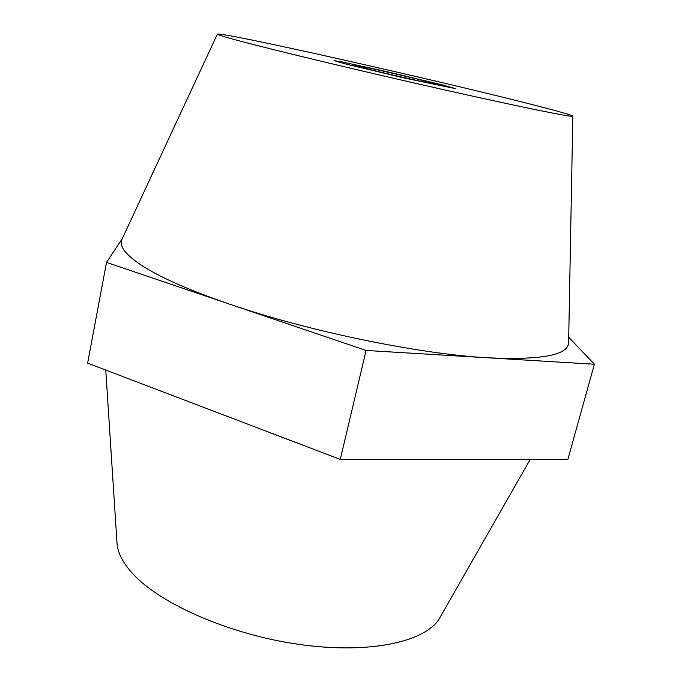 <?xml version="1.0" encoding="UTF-8"?>
<svg xmlns="http://www.w3.org/2000/svg" width="682" height="682" viewBox="0 0 682 682"><rect width="100%" height="100%" fill="white"/><g stroke="black" fill="none" stroke-linecap="round" stroke-linejoin="round"><path stroke-width="1.02" d="M239.714 40.971C276.082 50.69 364.972 71.994 443.973 89.768C523.103 107.586 573.741 117.773 572.82 116.162C571.49 114.934 556.384 110.672 527.493 103.374C431.348 78.942 221.07 31.628 217.379 34.1C217.055 34.611 224.497 36.905 239.714 40.971M217.379 34.1L121.984 239.254C118.685 245.904 125.445 254.761 142.282 265.818C160.952 277.787 190.227 290.626 230.09 304.317C308.596 331.333 419.737 354.154 487.962 357.811C541.721 360.232 568.609 355.083 568.626 342.373L572.82 116.162M105.77 370.062L117.006 543.06C117.568 552.267 122.47 562.104 131.703 572.556C158.821 603.485 229.902 634.908 300.489 644.601C371.127 654.413 427.094 641.361 439.924 617.611L530.221 459.404M386.242 71.508L440.93 84.525L455.772 88.703L405.04 78.174L346.669 64.244L334.615 60.732L339.67 61.457L386.242 71.508M122.266 238.666L106.511 262.408L366.098 350.454L594.389 364.231L568.72 337.249M106.511 262.408L87.611 363.148L340.267 459.421L567.876 459.395L594.389 364.231M366.098 350.454L340.267 459.421M420.888 81.311L438.032 84.619C439.805 84.363 397.35 74.142 370.872 68.413L352.355 64.841C351.025 65.174 394.537 75.651 420.888 81.311M341.171 61.747L389.465 72.249L442.95 85.045L455.678 88.686L401.502 77.364L344.742 63.75L334.717 60.758L341.171 61.747"/></g></svg>
